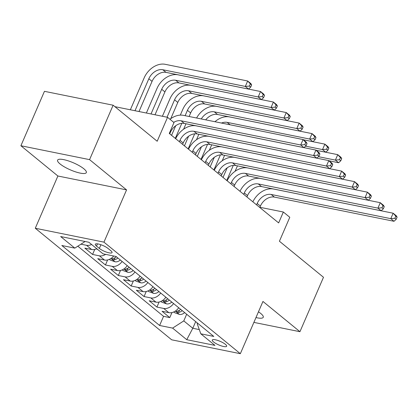 <?xml version="1.0" encoding="UTF-8"?>
<svg xmlns="http://www.w3.org/2000/svg" width="418" height="418" viewBox="0 0 418 418"><rect width="100%" height="100%" fill="white"/><g stroke="black" fill="none" stroke-linecap="round" stroke-linejoin="round"><path stroke-width="0.63" d="M255.978 317.56A15.659 3.846 -156.6 0 0 263.251 317.299A15.659 3.846 -156.6 0 0 260.759 313.479A15.659 3.846 -156.6 0 0 258.465 311.812M83.84 168.778A15.659 3.846 -156.6 0 0 68.385 160.899A15.659 3.846 -156.6 0 0 57.59 160.151A15.659 3.846 -156.6 0 0 60.082 163.971A15.659 3.846 -156.6 0 0 75.538 171.85A15.659 3.846 -156.6 0 0 86.333 172.592A15.659 3.846 -156.6 0 0 83.84 168.778M225.406 344.338A7.832 1.923 -156.6 0 0 217.679 340.398A7.832 1.923 -156.6 0 0 212.281 340.027A7.832 1.923 -156.6 0 0 213.53 341.934A7.832 1.923 -156.6 0 0 221.258 345.874A7.832 1.923 -156.6 0 0 226.655 346.245A7.832 1.923 -156.6 0 0 225.406 344.338M35.284 228.249L171.667 339.803L240.34 353.696L103.951 242.142L35.284 228.249L57.893 176.004L126.565 189.892L89.572 159.634L20.9 145.746L57.893 176.004M20.9 145.746L44.449 91.323L113.121 105.211L157.189 141.258L167.555 117.312L114.893 106.658M253.888 322.388L299.941 331.704L323.49 277.28L279.423 241.233L289.789 217.287L283.352 212.025L259.886 207.281M89.572 159.634L113.121 105.211M96.757 248.71A9.786 7.184 129.3 0 1 91.636 249.509L84.859 248.14L92.582 254.452L94.761 249.421M113.727 255.999A9.786 7.184 -50.7 0 1 104.5 260.033L97.728 258.664L105.446 264.975L107.625 259.944M127.26 265.66A9.786 7.184 -50.7 0 1 117.369 270.556L110.598 269.187L118.315 275.504L120.494 270.472M140.124 276.183A9.786 7.184 -50.7 0 1 130.238 281.079L123.462 279.71L131.184 286.027L133.358 280.995M152.993 286.706A9.786 7.184 -50.7 0 1 143.102 291.607L136.331 290.233L144.048 296.55L146.227 291.518M165.857 297.229A9.786 7.184 -50.7 0 1 155.971 302.13L149.195 300.761L156.917 307.073L159.091 302.042M167.555 117.312L173.987 122.573L169.274 133.457L278.644 222.909L283.352 212.025M96.501 246.097L99.327 248.412A7.587 1.86 -156.6 0 0 106.815 252.232A7.587 1.86 -156.6 0 0 112.045 252.592A7.587 1.86 -156.6 0 0 110.838 250.743L108.006 248.428A7.587 1.86 -156.6 0 0 100.519 244.608A7.587 1.86 -156.6 0 0 95.288 244.248A7.587 1.86 -156.6 0 0 96.501 246.097L97.467 243.866M197.406 323.03L197.155 323.605L200.812 333.815L213.802 336.443L116.016 256.464L103.021 253.836L88.872 242.257L60.657 236.551L74.812 248.13L61.822 245.502L159.608 325.481L172.597 328.109L183.789 320.904L192.797 328.271L199.297 329.588M200.812 333.815L214.962 345.393L186.752 339.688L172.597 328.109M91.61 244.499A9.786 7.184 129.3 0 1 86.489 245.298L80.946 244.18M77.811 246.197L163.563 316.337L169.781 317.596L171.96 312.565M178.726 307.752A9.786 7.184 -50.7 0 1 168.835 312.654L162.064 311.285L169.781 317.596M173.58 303.546A9.786 7.184 129.3 0 1 163.689 308.442L156.917 307.073M160.711 293.023A9.786 7.184 129.3 0 1 150.825 297.919L144.048 296.55M147.847 282.495A9.786 7.184 129.3 0 1 137.956 287.396L131.184 286.027M134.977 271.972A9.786 7.184 129.3 0 1 125.092 276.873L118.315 275.504M122.113 261.449A9.786 7.184 129.3 0 1 112.223 266.35L105.446 264.975M105.66 254.369A9.786 7.184 129.3 0 1 99.353 255.821L92.582 254.452M126.565 189.892L103.951 242.142M299.941 331.704L262.948 301.446L240.34 353.696M195.676 321.62L192.797 328.271L186.752 339.688M186.668 314.252L183.789 320.904M85.11 241.499L74.812 248.13M163.563 316.337L159.608 325.481M169.729 133.828L170.33 132.433A12.237 8.977 129.3 0 1 184.317 123.425L303.938 147.622L300.72 144.989L303.076 139.549L183.46 115.352A18.35 13.47 -50.7 0 0 169.948 119.271M173.689 122.333A12.237 8.977 129.3 0 1 181.104 120.797L300.72 144.989L304.806 144.633L306.091 145.689L307.031 143.51L305.746 142.454L304.806 144.633M305.746 142.454L303.076 139.549L306.289 142.177L307.031 143.51M303.938 147.622L306.091 145.689M139.006 111.538L152.053 81.385A12.237 8.977 129.3 0 1 166.04 72.377L248.538 89.065L245.324 86.432L247.675 80.993L165.178 64.304A18.35 13.47 -50.7 0 0 144.194 77.816L130.359 109.788M134.998 110.728L148.834 78.756A12.237 8.977 129.3 0 1 162.827 69.749L245.324 86.432L249.405 86.077L250.695 87.132L251.636 84.953L250.351 83.903L249.405 86.077M250.351 83.903L247.675 80.993L250.894 83.621L251.636 84.953M248.538 89.065L250.695 87.132M182.593 144.351L183.194 142.956A12.237 8.977 129.3 0 1 197.186 133.948L316.802 158.145L313.589 155.512L315.94 150.072L196.324 125.875A18.35 13.47 -50.7 0 0 175.659 138.677M179.374 141.718L179.98 140.328A12.237 8.977 129.3 0 1 193.968 131.32L313.589 155.512L317.67 155.156L318.96 156.212L319.901 154.033L318.615 152.983L317.67 155.156M318.615 152.983L315.94 150.072L319.159 152.701L319.901 154.033M316.802 158.145L318.96 156.212M195.462 154.874L196.063 153.484A12.237 8.977 129.3 0 1 210.05 144.476L329.671 168.668L326.453 166.035L328.809 160.596L209.193 136.399A18.35 13.47 -50.7 0 0 188.528 149.205M192.243 152.241L192.844 150.851A12.237 8.977 129.3 0 1 206.837 141.843L326.453 166.035L330.539 165.68L331.824 166.735L332.765 164.556L331.479 163.506L330.539 165.68M331.479 163.506L328.809 160.596L332.028 163.224L332.765 164.556M329.671 168.668L331.824 166.735M208.326 165.397L208.927 164.008A12.237 8.977 129.3 0 1 222.919 155L342.535 179.191L339.322 176.563L341.673 171.119L222.057 146.927A18.35 13.47 -50.7 0 0 201.392 159.728M205.113 162.769L205.713 161.374A12.237 8.977 129.3 0 1 219.701 152.366L339.322 176.563L343.403 176.208L344.693 177.258L345.634 175.079L344.348 174.029L343.403 176.208M344.348 174.029L341.673 171.119L344.892 173.752L345.634 175.079M342.535 179.191L344.693 177.258M221.195 175.921L221.796 174.531A12.237 8.977 129.3 0 1 235.789 165.523L355.404 189.715L352.186 187.086L354.542 181.642L234.926 157.45A18.35 13.47 -50.7 0 0 214.262 170.251M217.977 173.292L218.577 171.897A12.237 8.977 129.3 0 1 232.57 162.889L352.186 187.086L356.272 186.731L357.557 187.781L358.498 185.608L357.212 184.552L356.272 186.731M357.212 184.552L354.542 181.642L357.761 184.275L358.498 185.608M355.404 189.715L357.557 187.781M96.485 248.835L98.037 249.755M155.021 114.778L164.917 91.913A12.237 8.977 129.3 0 1 178.909 82.905L261.407 99.588L258.188 96.96L260.545 91.516L178.047 74.827A18.35 13.47 -50.7 0 0 157.058 88.339L146.378 113.027M151.018 113.968L161.703 89.28A12.237 8.977 129.3 0 1 175.691 80.272L258.188 96.96L262.274 96.605L263.559 97.655L264.5 95.476L263.215 94.426L262.274 96.605M263.215 94.426L260.545 91.516L263.763 94.149L264.5 95.476M261.407 99.588L263.559 97.655M109.349 259.359L110.133 260.001L115.133 261.804A6.484 4.76 -50.7 0 0 120.316 259.98M170.758 118.675L177.786 102.436A12.237 8.977 129.3 0 1 191.773 93.428L274.271 110.112L271.057 107.483L273.409 102.039L190.911 85.356A18.35 13.47 -50.7 0 0 169.927 98.867L162.398 116.267M116.329 256.72A6.484 4.76 129.3 0 1 112.651 258.554L111.982 258.826L112.29 259.28L114.198 259.818A6.484 4.76 -50.7 0 0 117.871 257.979M167.038 117.207L174.567 99.803A12.237 8.977 129.3 0 1 188.56 90.795L271.057 107.483L275.138 107.128L276.429 108.178L277.369 106.005L276.084 104.949L275.138 107.128M276.084 104.949L273.409 102.039L276.627 104.672L277.369 106.005M274.271 110.112L276.429 108.178M122.218 269.887L123.002 270.524L128.002 272.327A6.484 4.76 -50.7 0 0 133.185 270.503M189.119 116.497L190.65 112.959A12.237 8.977 129.3 0 1 204.642 103.951L287.14 120.635L283.921 118.007L286.278 112.562L203.78 95.879A18.35 13.47 -50.7 0 0 182.797 109.391L180.31 115.128M175.722 125.734L171.568 135.333M129.193 267.243A6.484 4.76 129.3 0 1 125.52 269.077L124.851 269.349L125.154 269.803L127.067 270.341A6.484 4.76 -50.7 0 0 130.74 268.508M175.294 138.379L181.82 123.305M185.117 115.687L187.436 110.326A12.237 8.977 129.3 0 1 201.424 101.318L283.921 118.007L288.007 117.651L289.293 118.702L290.233 116.528L288.948 115.472L288.007 117.651M183.622 129.199L185.979 123.759M288.948 115.472L286.278 112.562L289.496 115.196L290.233 116.528M287.14 120.635L289.293 118.702M135.082 280.41L135.871 281.048L140.866 282.85A6.484 4.76 -50.7 0 0 146.049 281.027M193.351 125.254L193.179 125.651M188.586 136.258L184.432 145.856M142.063 277.766A6.484 4.76 129.3 0 1 138.389 279.605L137.715 279.872L138.024 280.332L139.931 280.865A6.484 4.76 -50.7 0 0 143.604 279.031M188.163 148.902L194.684 133.828M196.491 139.727L198.843 134.288M201.277 118.958A12.237 8.977 129.3 0 1 214.293 111.846L296.79 128.53L299.142 123.085L216.644 106.402A18.35 13.47 -50.7 0 0 196.591 118.007M205.703 119.851A12.237 8.977 129.3 0 1 217.506 114.475L300.004 131.163L296.79 128.53L300.871 128.174L302.162 129.225L303.102 127.051L301.817 125.996L300.871 128.174M301.817 125.996L299.142 123.085L302.36 125.719L303.102 127.051M300.004 131.163L302.162 129.225M234.059 186.444L234.665 185.054A12.237 8.977 129.3 0 1 248.653 176.046L368.268 200.238L365.055 197.609L367.406 192.165L247.79 167.973A18.35 13.47 -50.7 0 0 227.126 180.775M230.846 183.815L231.447 182.42A12.237 8.977 129.3 0 1 245.434 173.413L365.055 197.609L369.136 197.254L370.426 198.304L371.367 196.131L370.082 195.075L369.136 197.254M370.082 195.075L367.406 192.165L370.625 194.798L371.367 196.131M368.268 200.238L370.426 198.304M147.951 290.933L148.735 291.576L153.735 293.379A6.484 4.76 -50.7 0 0 158.918 291.555M206.215 135.777L206.043 136.174M201.455 146.781L197.301 156.379M154.926 288.289A6.484 4.76 129.3 0 1 151.253 290.129L150.584 290.395L150.893 290.855L152.8 291.388A6.484 4.76 -50.7 0 0 156.473 289.554M201.027 159.43L207.553 144.351M209.355 150.25L211.712 144.811M221.483 123.044A12.237 8.977 129.3 0 1 227.157 122.369L309.654 139.053L312.011 133.614L229.513 116.925A18.35 13.47 -50.7 0 0 214.936 121.722M303.332 139.753L312.873 141.686L309.654 139.053L313.74 138.698L315.026 139.753L315.966 137.574L314.681 136.524L313.74 138.698M314.681 136.524L312.011 133.614L315.229 136.242L315.966 137.574M312.873 141.686L315.026 139.753M246.928 196.972L247.529 195.577A12.237 8.977 129.3 0 1 261.522 186.569L381.138 210.766L377.919 208.133L380.275 202.693L260.66 178.496A18.35 13.47 -50.7 0 0 239.995 191.298M243.71 194.339L244.311 192.949A12.237 8.977 129.3 0 1 258.303 183.941L377.919 208.133L382.005 207.777L383.29 208.833L384.231 206.654L382.945 205.599L382.005 207.777M382.945 205.599L380.275 202.693L383.494 205.322L384.231 206.654M381.138 210.766L383.29 208.833M160.82 301.456L161.604 302.099L166.599 303.902A6.484 4.76 -50.7 0 0 171.782 302.078M219.084 146.3L218.912 146.702M214.319 157.309L210.17 166.902M167.796 298.813A6.484 4.76 129.3 0 1 164.122 300.652L163.448 300.918L163.757 301.378L165.664 301.916A6.484 4.76 -50.7 0 0 169.337 300.077M213.896 169.954L220.417 154.879M222.224 160.773L224.576 155.334M316.196 150.281L325.737 152.209L322.524 149.576L324.88 144.137L303.369 139.784M305.574 146.148L322.524 149.576L326.604 149.221L327.895 150.276L328.835 148.097L327.55 147.047L326.604 149.221M327.55 147.047L324.88 144.137L328.093 146.765L328.835 148.097M325.737 152.209L327.895 150.276M259.792 207.495L260.398 206.1A12.237 8.977 129.3 0 1 274.386 197.092L394.002 221.289L390.788 218.656L393.145 213.217L273.524 189.02A18.35 13.47 -50.7 0 0 252.859 201.821M256.579 204.862L257.18 203.472A12.237 8.977 129.3 0 1 271.167 194.464L390.788 218.656L394.869 218.3L396.159 219.356L397.1 217.177L395.815 216.127L394.869 218.3M395.815 216.127L393.145 213.217L396.358 215.845L397.1 217.177M394.002 221.289L396.159 219.356M173.684 311.98L174.468 312.622L179.468 314.425A6.484 4.76 -50.7 0 0 184.651 312.601M231.948 156.823L231.776 157.225M227.188 167.832L223.034 177.425M180.66 309.336A6.484 4.76 129.3 0 1 176.986 311.175L176.318 311.441L176.626 311.901L178.533 312.439A6.484 4.76 -50.7 0 0 182.206 310.6M226.76 180.477L233.286 165.403M235.088 171.296L237.445 165.857M329.065 160.805L338.606 162.733L335.388 160.104L337.744 154.66L316.233 150.308M318.443 156.677L335.388 160.104L339.473 159.749L340.759 160.799L341.705 158.621L340.414 157.57L339.473 159.749M340.414 157.57L337.744 154.66L340.963 157.293L341.705 158.621M338.606 162.733L340.759 160.799M91.636 249.509L86.489 245.298M168.835 312.654L163.689 308.442M155.971 302.13L150.825 297.919M143.102 291.607L137.956 287.396M130.238 281.079L125.092 276.873M117.369 270.556L112.223 266.35M104.5 260.033L99.353 255.821M100.916 244.744L99.327 248.412M169.88 132.067L170.33 132.433M181.104 120.797L184.317 123.425M148.834 78.756L152.053 81.385M162.827 69.749L166.04 72.377M179.98 140.328L183.194 142.956M193.968 131.32L197.186 133.948M192.844 150.851L196.063 153.484M206.837 141.843L210.05 144.476M205.713 161.374L208.927 164.008M219.701 152.366L222.919 155M218.577 171.897L221.796 174.531M232.57 162.889L235.789 165.523M161.703 89.28L164.917 91.913M175.691 80.272L178.909 82.905M110.979 258.465L115.007 261.762M174.567 99.803L177.786 102.436M188.56 90.795L191.773 93.428M115.154 257.603L114.198 259.818M123.848 268.988L127.877 272.285M187.436 110.326L190.65 112.959M201.424 101.318L204.642 103.951M128.023 268.126L127.067 270.341M136.712 279.511L140.741 282.808M214.293 111.846L217.506 114.475M140.887 278.654L139.931 280.865M231.447 182.42L234.665 185.054M245.434 173.413L248.653 176.046M149.581 290.035L153.61 293.331M227.157 122.369L230.119 124.789M153.756 289.178L152.8 291.388M244.311 192.949L247.529 195.577M258.303 183.941L261.522 186.569M162.445 300.558L166.474 303.855M166.62 299.701L165.664 301.916M257.18 203.472L260.398 206.1M271.167 194.464L274.386 197.092M175.314 311.086L179.343 314.378M179.489 310.224L178.533 312.439"/></g></svg>
